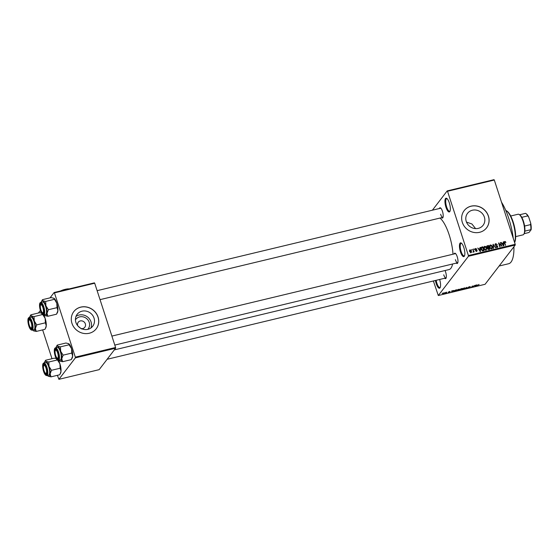 <?xml version="1.0" encoding="UTF-8"?>
<svg xmlns="http://www.w3.org/2000/svg" width="559" height="559" viewBox="0 0 559 559"><rect width="100%" height="100%" fill="white"/><g stroke="black" fill="none" stroke-linecap="round" stroke-linejoin="round"><path stroke-width="0.84" d="M449.317 202.896A7.064 2.201 76.5 0 1 449.904 211.393A7.064 2.201 76.5 0 1 445.963 207.256A7.064 2.201 76.5 0 1 444.978 200.353A7.064 2.201 76.5 0 1 446.788 198.417A7.064 2.201 76.5 0 1 449.317 202.896M447.109 198.683A6.477 2.019 -103.5 0 0 446.676 198.648A6.477 2.019 -103.5 0 0 446.648 206.942A6.477 2.019 -103.5 0 0 449.695 211.239A6.477 2.019 -103.5 0 0 450.065 211.009M439.64 279.472A7.064 2.201 76.5 0 1 440.129 287.675A7.064 2.201 76.5 0 1 436.195 283.539A7.064 2.201 76.5 0 1 435.44 280.478M436.167 280.304A6.477 2.019 -103.5 0 0 436.879 283.224A6.477 2.019 -103.5 0 0 439.926 287.522A6.477 2.019 -103.5 0 0 440.296 287.291M463.83 247.553A7.064 2.201 76.5 0 1 464.417 256.057A7.064 2.201 76.5 0 1 460.476 251.92A7.064 2.201 76.5 0 1 459.491 245.017A7.064 2.201 76.5 0 1 461.301 243.074A7.064 2.201 76.5 0 1 463.83 247.553M461.622 243.347A6.477 2.019 -103.5 0 0 461.182 243.305A6.477 2.019 -103.5 0 0 461.161 251.606A6.477 2.019 -103.5 0 0 464.208 255.903A6.477 2.019 -103.5 0 0 464.578 255.673M75.437 319.867A7.819 7.204 -142.5 0 1 82.809 316.799A7.819 7.204 -142.5 0 1 89.223 322.375A7.819 7.204 -142.5 0 1 87.791 329.356M81.523 328.664A4.123 3.794 37.5 0 0 82.103 320.936A4.123 3.794 37.5 0 0 77.722 325.75M75.898 322.431A9.81 9.035 37.5 0 0 83.529 329.342A9.81 9.035 37.5 0 0 92.738 326.232A9.81 9.035 37.5 0 0 94.024 318.085A9.81 9.035 37.5 0 0 86.393 311.174A9.81 9.035 37.5 0 0 77.177 314.284A9.81 9.035 37.5 0 0 75.898 322.431M90.977 327.937A9.81 9.035 37.5 0 0 91.061 321.935A9.81 9.035 37.5 0 0 75.989 316.429M71.957 323.319A14.129 13.018 37.5 0 0 82.956 333.276A14.129 13.018 37.5 0 0 96.225 328.79A14.129 13.018 37.5 0 0 98.07 317.051A14.129 13.018 37.5 0 0 87.078 307.094A14.129 13.018 37.5 0 0 73.809 311.58A14.129 13.018 37.5 0 0 71.957 323.319M96.197 328.832A14.129 13.018 37.5 0 0 98.014 317.121A14.129 13.018 37.5 0 0 87.043 307.171A14.129 13.018 37.5 0 0 73.781 311.615M484.38 217.13A9.81 9.035 -142.5 0 1 483.102 225.277A9.81 9.035 -142.5 0 1 473.892 228.386A9.81 9.035 -142.5 0 1 466.255 221.476A9.81 9.035 -142.5 0 1 467.541 213.328A9.81 9.035 -142.5 0 1 476.75 210.219A9.81 9.035 -142.5 0 1 484.38 217.13M462.321 222.363A14.129 13.018 37.5 0 0 473.312 232.32A14.129 13.018 37.5 0 0 486.582 227.834A14.129 13.018 37.5 0 0 488.433 216.095A14.129 13.018 37.5 0 0 477.435 206.138A14.129 13.018 37.5 0 0 464.166 210.617A14.129 13.018 37.5 0 0 462.321 222.363M486.554 227.876A14.129 13.018 37.5 0 0 488.377 216.165A14.129 13.018 37.5 0 0 477.4 206.215A14.129 13.018 37.5 0 0 464.138 210.659M445.055 270.521A5.297 1.656 76.5 0 1 445.572 271.87A5.297 1.656 76.5 0 1 446.012 278.249A5.297 1.656 76.5 0 1 444.678 278.263M443.741 274.825A4.71 1.467 -103.5 0 0 445.956 277.956A4.71 1.467 -103.5 0 0 446.173 277.844M439.36 208.521A5.297 1.656 76.5 0 1 440.555 207.927A5.297 1.656 76.5 0 1 442.449 211.288A5.297 1.656 76.5 0 1 442.889 217.668A5.297 1.656 76.5 0 1 441.554 217.682M440.625 214.251A4.71 1.467 -103.5 0 0 442.84 217.374A4.71 1.467 -103.5 0 0 443.049 217.262M454.118 253.947A5.297 1.656 76.5 0 1 455.312 253.353A5.297 1.656 76.5 0 1 457.213 256.714A5.297 1.656 76.5 0 1 457.653 263.093A5.297 1.656 76.5 0 1 456.319 263.107M455.382 259.669A4.71 1.467 -103.5 0 0 457.597 262.8A4.71 1.467 -103.5 0 0 457.807 262.688M501.507 202.19A35.329 11.019 76.5 0 1 508.795 218.471A35.329 11.019 76.5 0 1 513.274 238.407M439.975 218.059A27.084 8.448 76.5 0 1 449.177 234.857A27.084 8.448 76.5 0 1 453.007 254.212M81.425 328.902L78.022 326.093M447.207 190.905L493.995 179.677L494.31 180.04L447.528 191.269L447.207 190.905L432.4 210.191M443.944 292.818L444.545 293.063L443.21 293.775L442.602 293.538L444.44 292.755M443.175 293.671L442.602 293.538M446.774 292.154L446.41 292.993L445.348 293.223L446.774 292.154M449.506 291.484L450.121 291.581L448.8 291.875L449.764 291.987L448.786 292.441L448.185 292.364L449.408 292.091L448.437 291.987L450.072 291.435M449.764 291.679L449.345 291.525M449.129 291.91L449.722 291.861M448.751 292.336L448.185 292.364M448.947 291.931L448.437 291.987M455.655 290.023L456.668 289.779L455.69 291.05L454.188 291.393L453.845 290.98L455.655 290.023M461.28 288.668L462.356 288.416L461.378 289.688L459.596 289.855L461.28 288.668M466.835 287.34L467.226 288.283L466.87 288.367L466.912 287.438L464.774 288.87L466.835 287.34M474.221 285.565L473.592 286.753L472.544 286.173L471.419 287.277L472.39 286.005L473.438 286.585L474.221 285.565M479.105 284.454L476.855 285.97L478.986 284.433M468.449 256.267L438.298 295.522L485.086 284.293L515.23 245.038L468.449 256.267L468.407 255.54L515.195 244.311L515.23 245.038M477.127 284.866L475.094 286.39L474.968 285.383L477.127 284.866M469.63 286.655L470.447 286.809L468.617 287.193L469.937 287.361L467.939 287.815L469.595 287.438L468.267 287.284L469.63 286.655M470.084 286.907L469.448 286.697M468.568 287.046L469.888 287.186M468.295 287.717L468.791 287.801M465.039 287.92L463.194 289.262L462.363 288.926L464.194 287.955L465.046 288.269L464.913 287.885M459.351 289.282L457.507 290.631L456.675 290.296L458.513 289.324L459.358 289.639L459.232 289.248M453.782 290.47L451.749 291.994L451.623 290.987L453.782 290.47M445.39 292.483L445.74 292.399L445.39 292.483M442.127 293.265L442.476 293.182L442.127 293.265M433.372 280.974L438.298 295.522M471.565 249.503L472.089 249.964L471.565 249.503M473.934 248.93L474.458 249.391L473.934 248.93M479.95 247.49L480.314 247.399L480.502 251.466L480.139 251.55L477.791 248.007L478.825 248.986L480.027 248.699L479.95 247.49M485.841 246.666L486.609 247.889L485.925 250.215L483.954 248.58L483.849 247.127L484.653 246.302L485.841 246.666L485.617 246.959M486.512 249.838L485.925 250.215M484.094 247.036L484.653 246.302L484.387 247.001M491.529 245.303L492.297 246.526L492.199 248.476L491.606 248.853L489.642 247.211L489.537 245.764L490.341 244.94L491.529 245.303L491.305 245.597M489.782 245.667L490.341 244.94L490.075 245.632M494.994 244.437L495.77 243.64L497.335 244.646L495.882 244.087L495.393 244.912L497.748 246.253L497.105 247.532L495.693 246.645L496.951 247.092L497.398 246.323L495.05 245.003L495.77 243.64L495.176 243.99M495.882 244.087L495.148 245.233M497.636 247.218L497.105 247.532M496.602 247.546L497.398 246.323M503.296 241.886L503.659 241.795L503.848 245.862L503.484 245.953L501.137 242.403L502.171 243.382L503.366 243.095L503.296 241.886M447.528 191.269L468.407 255.54M494.31 180.04L515.195 244.311M505.406 241.614L505.909 242.487L504.903 241.928L504.623 242.306L505.588 245.443L504.407 242.941L504.777 241.474L505.406 241.614L505.147 241.949M504.903 241.928L504.33 242.683M504.393 241.712L504.253 242.159M500.396 242.578L501.982 246.309L499.159 243.696L500.151 246.75L499.802 246.833L498.565 243.018L501.388 245.632L500.396 242.578M493.01 244.353L495.616 247.84L493.345 244.751L493.527 248.343L493.164 248.427L493.01 244.353M486.686 246.477L488.524 245.429L489.768 249.244L488.692 249.503L487.427 248.769L487.539 247.882L486.763 247.057L487.455 245.687L486.847 246.016M481.823 247.036L482.836 246.792L484.08 250.607L482.536 250.9L481.138 249.279L481.166 247.413L481.823 247.036L481.523 247.7M475.038 249.209L475.646 248.469L476.785 249.153L475.751 248.867L475.597 249.642L477.12 250.355L476.596 251.333L475.534 250.732L476.457 250.942L476.792 250.495L475.101 249.566L475.646 248.469L475.192 248.741M475.751 248.867L475.171 249.74M477.044 251.068L476.596 251.333M476.149 251.34L476.792 250.495M472.949 249.167L474.193 251.857L473.704 251.501L473.075 252.018L473.536 251.187L472.949 249.167M473.256 252.088L473.704 251.501L473.452 252.088M473.068 251.906L473.536 251.187M469.462 250.551L470.091 249.803L471.516 251.005L471.02 252.675L469.602 251.494L470.091 249.803L469.644 250.083M471.461 252.395L471.02 252.675M466.486 222.105L471.915 223.977L475.395 228.365M75.367 357.879L58.898 379.323L99.153 369.66L115.622 348.215L75.367 357.879L75.332 357.152L115.587 347.488L115.622 348.215M42.638 329.894L52.008 358.717M57.402 375.32L58.898 379.323M54.132 292.518L94.387 282.854L94.702 283.217L54.447 292.881L54.132 292.518L50.024 297.863M40.36 310.448L38.382 313.019M54.447 292.881L75.332 357.152M94.702 283.217L115.587 347.488M452.58 264.002A27.084 8.448 76.5 0 1 449.073 269.557L114.329 349.899M513.924 246.743A35.329 11.019 76.5 0 1 508.662 263.729L499.117 266.021M440.876 208.214A4.71 1.467 -103.5 0 0 440.639 208.214L97.119 290.666M455.641 253.639A4.71 1.467 -103.5 0 0 455.396 253.639L111.884 336.085M504.218 242.201L504.847 242.34M503.317 242.243L503.659 241.795M502.918 243.682L503.366 243.095M503.435 244.758L503.393 243.57L502.429 243.801L503.505 245.513L503.435 244.758M498.656 243.298L498.935 242.927M495.211 244.367L494.911 245.059M497.426 246.68L497.748 246.253M497.21 247.036L497.258 247.49M493.024 244.695L493.345 244.269M493.038 245.149L493.345 244.751M492.025 246.875L492.297 246.526M491.116 248.86L491.906 248.126L491.857 248.762M490.187 248.259L491.459 248.406L491.948 246.603L490.488 245.387L489.474 246.414M491.326 248.888L491.906 248.126M489.733 247.476L489.991 247.141L490.418 247.965M490.488 245.387L489.991 247.141M486.896 246.414L486.596 247.085M488.077 246.016L488.524 245.429M487.385 248.217L487.79 248.119L487.231 248.846M489.272 248.881L488.901 247.742L487.902 248.021L487.748 248.622L489.272 248.881L488.825 249.468M487.497 248.951L487.902 248.021M488.762 247.295L488.328 245.96L487.245 246.267L487.106 246.973L488.762 247.295L488.307 247.882M487.518 248.189L488.077 247.462M486.861 247.302L487.245 246.267M486.337 248.238L486.609 247.889M485.429 250.229L486.218 249.489L486.169 250.125M484.506 249.628L485.771 249.775L486.26 247.965L484.8 246.75L483.787 247.784M485.638 250.25L486.218 249.489M484.045 248.839L484.304 248.503L484.73 249.335M484.8 246.75L484.304 248.503M482.389 247.385L482.836 246.792M483.584 250.243L482.641 247.323L481.327 248.238L482.459 250.432L483.584 250.243L483.137 250.83M482.578 250.907L482.976 250.39M482.186 250.788L482.459 250.432M480.992 248.671L482.012 247.469M479.971 247.847L480.314 247.399M479.573 249.286L480.027 248.699M480.09 250.355L480.055 249.174L479.091 249.405L480.167 251.117L480.09 250.355M476.548 251.047L477.12 250.355M471.244 251.361L471.516 251.005M471.076 252.207L471.09 252.654M470.601 252.668L471.153 252.116L470.594 252.843M469.679 251.718L469.937 251.389L470.902 252.277L471.174 251.089L470.21 250.201L469.406 251.089M470.21 250.201L469.937 251.389M475.695 285.942L476.303 285.495L475.339 285.726L475.353 286.222L475.695 285.942M475.073 285.363L475.353 286.222M475.206 285.328L475.339 285.726M472.998 286.145L473.221 286.844M466.912 287.319L467.226 288.283M463.306 289.115L464.697 288.353L464.082 288.109L462.705 288.849L463.306 289.115M462.642 288.654L462.628 289.101M464.047 287.997L464.697 288.353M461.147 289.618L459.959 289.751L461.147 289.618M459.917 289.618L460.539 289.765M461.552 289.094L461.895 288.647L460.288 289.213L461.552 289.094M460.239 289.052L460.868 289.255M457.618 290.477L459.009 289.716L458.394 289.471L457.017 290.212L457.618 290.477M456.955 290.023L456.941 290.47M458.359 289.359L459.009 289.716M455.459 290.987L456.207 290.009L454.194 290.897L455.459 290.987M454.132 290.701L454.369 291.225M452.35 291.546L452.958 291.099L451.993 291.33L452.007 291.826L452.35 291.546M451.728 290.966L452.007 291.826M451.868 290.932L451.993 291.33M443.322 293.643L444.195 293.147L442.959 293.447L443.322 293.643L442.896 293.265M443.804 292.853L444.195 293.147M514.58 242.431A17.664 5.513 -103.5 0 0 512.764 221.965A17.664 5.513 -103.5 0 0 506.447 210.771L507.062 211.19A17.077 5.324 76.5 0 1 513.169 222.014A17.077 5.324 76.5 0 1 514.608 242.522M506.447 210.771A17.664 5.513 -103.5 0 0 505.762 210.387M41.261 302.251A7.77 2.425 76.5 0 1 41.59 301.287A7.77 2.425 76.5 0 1 41.736 301.049A7.77 2.425 76.5 0 1 42.973 300.812L42.491 299.673L41.59 301.287M40.304 303.858A5.297 1.656 76.5 0 1 41.261 303.768A5.297 1.656 76.5 0 1 43.504 308.379A5.297 1.656 76.5 0 1 43.595 313.501A5.297 1.656 76.5 0 1 43.49 313.662A5.297 1.656 76.5 0 1 40.639 310.399A5.297 1.656 76.5 0 1 40.304 303.858M40.576 305.074A4.123 1.286 -103.5 0 0 40.639 309.036A4.123 1.286 -103.5 0 0 42.393 312.649A4.123 1.286 -103.5 0 0 43.155 308.484A4.123 1.286 -103.5 0 0 40.576 305.074L40.933 304.417A4.71 1.467 76.5 0 1 41.345 304.054A4.71 1.467 76.5 0 1 41.583 304.054A4.71 1.467 -103.5 0 0 41.345 304.054A4.71 1.467 -103.5 0 0 41.024 304.271M43.735 314.983L45.586 314.535A6.477 2.019 -103.5 0 0 46.02 314.228A6.477 2.019 -103.5 0 0 45.838 306.996A6.477 2.019 -103.5 0 0 42.561 301.944L40.716 302.384A6.477 2.019 76.5 0 1 43.986 307.436A6.477 2.019 76.5 0 1 44.168 314.675A6.477 2.019 76.5 0 1 43.735 314.983C40.989 315.667 38.319 304.858 40.101 302.803L40.716 302.384A6.477 2.019 76.5 0 0 40.276 302.692M53.853 298.206L56.794 303.23A7.77 2.425 76.5 0 0 54.013 298.303L53.999 298.296A7.77 2.425 76.5 0 1 54.013 298.303L51.148 297.591L42.491 299.673M45.677 301.427L42.973 300.812A7.77 2.425 76.5 0 1 45.915 305.843L45.677 301.427L54.335 299.344M48.374 309.728L45.915 305.843A7.77 2.425 76.5 0 1 47.019 313.264L48.374 309.728L57.032 307.646L57.898 310.657L56.543 314.193L47.885 316.275L47.019 313.264A7.77 2.425 76.5 0 1 45.174 315.667L47.885 316.275M56.99 313.41L57.444 312.579A7.77 2.425 76.5 0 0 57.898 310.657A7.77 2.425 76.5 0 0 56.794 303.23L57.032 307.646M45.013 315.562L45.174 315.667A7.77 2.425 76.5 0 1 45.013 315.562A7.77 2.425 76.5 0 1 44.28 314.85M42.687 312.774A4.71 1.467 -103.5 0 0 43.539 313.215A4.71 1.467 -103.5 0 0 43.756 313.103A4.71 1.467 76.5 0 1 43.539 313.215A4.71 1.467 76.5 0 1 43.008 313.068L42.393 312.649M30.892 321.732A4.123 1.286 -103.5 0 0 28.942 320.23A4.123 1.286 -103.5 0 0 29.62 326.107A4.123 1.286 -103.5 0 0 30.759 327.805A4.123 1.286 -103.5 0 0 31.835 326.281A4.123 1.286 -103.5 0 0 30.892 321.732M28.942 320.23L29.292 319.573A4.71 1.467 76.5 0 1 29.704 319.203A4.71 1.467 76.5 0 1 29.941 319.21A4.71 1.467 -103.5 0 0 29.704 319.203A4.71 1.467 -103.5 0 0 29.389 319.427M31.045 327.93A4.71 1.467 -103.5 0 0 31.905 328.371A4.71 1.467 -103.5 0 0 32.115 328.252A4.71 1.467 76.5 0 1 31.905 328.371A4.71 1.467 76.5 0 1 31.374 328.224L30.759 327.805M56.019 356.376A4.123 1.286 -103.5 0 0 57.158 358.074A4.123 1.286 -103.5 0 0 58.234 356.551A4.123 1.286 -103.5 0 0 57.291 352.002A4.123 1.286 -103.5 0 0 55.341 350.5A4.123 1.286 -103.5 0 0 56.019 356.376M57.444 358.2A4.71 1.467 -103.5 0 0 58.304 358.64A4.71 1.467 -103.5 0 0 58.513 358.522A4.71 1.467 76.5 0 1 58.304 358.64A4.71 1.467 76.5 0 1 57.773 358.494L57.158 358.074M55.341 350.5L55.697 349.843A4.71 1.467 76.5 0 1 56.103 349.473A4.71 1.467 76.5 0 1 56.34 349.48A4.71 1.467 -103.5 0 0 56.103 349.473A4.71 1.467 -103.5 0 0 55.788 349.696M43.763 369.618A4.123 1.286 -103.5 0 0 45.517 373.23A4.123 1.286 -103.5 0 0 46.271 369.066A4.123 1.286 -103.5 0 0 43.7 365.656A4.123 1.286 -103.5 0 0 43.763 369.618M45.803 373.356A4.71 1.467 -103.5 0 0 46.663 373.796A4.71 1.467 -103.5 0 0 46.872 373.678A4.71 1.467 76.5 0 1 46.663 373.796A4.71 1.467 76.5 0 1 46.131 373.65L45.517 373.23M43.7 365.656L44.056 364.999A4.71 1.467 76.5 0 1 44.461 364.629A4.71 1.467 76.5 0 1 44.706 364.636A4.71 1.467 -103.5 0 0 44.461 364.629A4.71 1.467 -103.5 0 0 44.147 364.852M515.657 236.618L523.021 234.85A10.6 3.305 -103.5 0 0 523.734 234.347A10.6 3.305 -103.5 0 0 523.937 234.025A10.6 3.305 -103.5 0 0 523.762 223.775A10.6 3.305 -103.5 0 0 519.269 214.558A10.6 3.305 -103.5 0 0 518.074 214.237L510.709 216.005M519.269 214.558L519.884 214.977A10.013 3.123 76.5 0 1 521.771 217.332A10.013 3.123 76.5 0 1 524.601 226.046A10.013 3.123 76.5 0 1 524.859 231.126A10.013 3.123 76.5 0 1 524.293 233.369L523.937 234.025M524.125 233.676L528.611 232.6L529.499 232.027L530.847 229.693A10.013 3.123 -103.5 0 0 530.582 224.606L530.701 223.153A9.419 2.942 76.5 0 1 531.05 230.008M524.859 231.126L530.847 229.693M519.591 214.782L525.537 213.349A10.013 3.123 -103.5 0 1 525.865 213.545A10.013 3.123 -103.5 0 1 527.752 215.893L528.723 217.088L530.701 223.153M524.601 226.046L530.582 224.606M521.771 217.332L527.752 215.893M525.865 213.545L526.48 213.964A9.419 2.942 76.5 0 1 528.723 217.088M42.512 314.542L34.036 316.583L31.332 315.968L30.85 314.829L39.507 312.747L41.436 313.068M29.62 317.407A7.77 2.425 76.5 0 1 29.948 316.443A7.77 2.425 76.5 0 1 31.332 315.968A7.77 2.425 76.5 0 1 34.274 320.999A7.77 2.425 -103.5 0 1 35.378 328.419A7.77 2.425 76.5 0 1 34.77 330.586A7.77 2.425 76.5 0 1 33.533 330.823L36.244 331.431L35.378 328.419L36.733 324.884L34.274 320.999L34.036 316.583M31.849 328.818A5.297 1.656 76.5 0 1 29.005 325.555A5.297 1.656 76.5 0 1 28.663 319.014A5.297 1.656 76.5 0 1 29.62 318.923A5.297 1.656 76.5 0 1 31.863 323.528A5.297 1.656 76.5 0 1 31.954 328.657A5.297 1.656 76.5 0 1 31.849 328.818M34.379 329.384A6.477 2.019 -103.5 0 0 34.197 322.152A6.477 2.019 -103.5 0 0 30.92 317.1L29.075 317.54A6.477 2.019 76.5 0 1 32.345 322.592A6.477 2.019 76.5 0 1 32.534 329.831A6.477 2.019 76.5 0 1 32.094 330.138L33.945 329.691A6.477 2.019 -103.5 0 0 34.379 329.384M42.694 314.5L45.153 318.385L45.391 322.802L46.257 325.813L45.314 328.629L44.902 329.349L36.244 331.431M45.391 322.802L36.733 324.884M33.372 330.718L33.533 330.823A7.77 2.425 76.5 0 1 33.372 330.718A7.77 2.425 76.5 0 1 32.646 330.006M30.85 314.829L29.948 316.443M43.672 314.997A7.77 2.425 76.5 0 1 45.153 318.385A7.77 2.425 76.5 0 1 46.257 325.813A7.77 2.425 76.5 0 1 45.803 327.735L45.349 328.566M56.019 347.677A7.77 2.425 76.5 0 1 56.347 346.713A7.77 2.425 76.5 0 1 56.501 346.475A7.77 2.425 76.5 0 1 57.731 346.238L57.249 345.099L56.347 346.713M55.061 349.284A5.297 1.656 76.5 0 1 56.019 349.193A5.297 1.656 76.5 0 1 58.269 353.798A5.297 1.656 76.5 0 1 58.353 358.927A5.297 1.656 76.5 0 1 58.248 359.088A5.297 1.656 76.5 0 1 55.404 355.824A5.297 1.656 76.5 0 1 55.061 349.284M58.492 360.408L60.344 359.961A6.477 2.019 -103.5 0 0 60.777 359.654A6.477 2.019 -103.5 0 0 60.596 352.422A6.477 2.019 -103.5 0 0 57.325 347.37L55.474 347.81A6.477 2.019 76.5 0 1 58.751 352.862A6.477 2.019 76.5 0 1 58.933 360.101A6.477 2.019 76.5 0 1 58.492 360.408C55.746 361.093 53.077 350.283 54.866 348.229L55.474 347.81A6.477 2.019 76.5 0 0 55.041 348.117M68.757 343.722A7.77 2.425 76.5 0 1 68.778 343.729L65.906 343.016L57.249 345.099M60.435 346.853L57.731 346.238A7.77 2.425 76.5 0 1 60.672 351.269L60.435 346.853L69.099 344.77L71.559 348.655L71.797 353.071L63.132 355.154L60.672 351.269A7.77 2.425 76.5 0 1 61.776 358.689L63.132 355.154M68.61 343.631L69.099 344.77M71.797 353.071L72.656 356.083L71.3 359.619L62.643 361.701L61.776 358.689A7.77 2.425 76.5 0 1 59.939 361.093L62.643 361.701M59.771 360.988L59.939 361.093A7.77 2.425 76.5 0 1 59.771 360.988A7.77 2.425 76.5 0 1 59.044 360.276M68.778 343.729A7.77 2.425 76.5 0 1 71.559 348.655A7.77 2.425 76.5 0 1 72.656 356.083A7.77 2.425 76.5 0 1 72.202 358.005L71.755 358.836M57.277 359.968L48.801 362.008L46.09 361.394L45.607 360.255L54.265 358.172L56.193 358.494M44.378 362.833A7.77 2.425 76.5 0 1 44.706 361.869A7.77 2.425 76.5 0 1 46.09 361.394A7.77 2.425 76.5 0 1 49.038 366.424A7.77 2.425 -103.5 0 1 50.135 373.845A7.77 2.425 76.5 0 1 49.527 376.011A7.77 2.425 76.5 0 1 48.298 376.242L51.002 376.857L50.135 373.845L51.498 370.303L49.038 366.424L48.801 362.008M46.614 374.244A5.297 1.656 76.5 0 1 43.763 370.98A5.297 1.656 76.5 0 1 43.427 364.44A5.297 1.656 76.5 0 1 44.378 364.349A5.297 1.656 76.5 0 1 46.628 368.954A5.297 1.656 76.5 0 1 46.711 374.083A5.297 1.656 76.5 0 1 46.614 374.244M49.143 374.809A6.477 2.019 -103.5 0 0 48.954 367.577A6.477 2.019 -103.5 0 0 45.684 362.525L43.833 362.966A6.477 2.019 76.5 0 1 47.11 368.018A6.477 2.019 76.5 0 1 47.291 375.257A6.477 2.019 76.5 0 1 46.858 375.564L48.703 375.117A6.477 2.019 -103.5 0 0 49.143 374.809M57.458 359.926L59.918 363.811L60.155 368.227L61.015 371.239L60.079 374.055L59.659 374.775L51.002 376.857M60.155 368.227L51.498 370.303M48.151 376.158L48.298 376.242A7.77 2.425 76.5 0 1 48.13 376.144A7.77 2.425 76.5 0 1 47.403 375.431M45.607 360.255L44.706 361.869M58.429 360.422A7.77 2.425 76.5 0 1 59.918 363.811A7.77 2.425 76.5 0 1 61.015 371.239A7.77 2.425 76.5 0 1 60.561 373.16L60.113 373.992M61.839 290.401A4.123 0.957 -18 0 1 64.704 289.471M60.889 290.897L65.082 289.89M65.794 289.946L68.044 288.877L68.988 288.954M60.393 291.015A6.477 1.509 -18 0 1 62.063 290.317A6.477 1.509 -18 0 1 68.044 288.877A6.477 1.509 -18 0 1 69.148 288.912M496.189 245.82L496.49 245.429M493.066 245.813L493.387 245.394M488.273 249.538L488.671 249.028M475.646 250.159L475.989 249.712M475.143 285.342L475.36 286.005M451.798 290.946L452.014 291.609M40.059 303.097A6.121 1.908 -103.5 0 0 40.444 310.65A6.121 1.908 -103.5 0 0 43.742 314.424A6.121 1.908 -103.5 0 0 43.35 306.87A6.121 1.908 -103.5 0 0 40.059 303.097M28.635 317.847A6.477 2.019 76.5 0 1 29.075 317.54L28.467 317.959C26.79 319.958 29.096 330.516 32.094 330.138M32.101 329.579A6.121 1.908 -103.5 0 0 31.709 322.026A6.121 1.908 -103.5 0 0 28.418 318.253A6.121 1.908 -103.5 0 0 28.809 325.806A6.121 1.908 -103.5 0 0 32.101 329.579M54.817 348.523A6.121 1.908 -103.5 0 0 55.208 356.076A6.121 1.908 -103.5 0 0 58.499 359.849A6.121 1.908 -103.5 0 0 58.108 352.296A6.121 1.908 -103.5 0 0 54.817 348.523M43.399 363.273A6.477 2.019 76.5 0 1 43.833 362.966L43.225 363.385C41.548 365.383 43.854 375.941 46.858 375.564M46.858 375.005A6.121 1.908 -103.5 0 0 46.467 367.452A6.121 1.908 -103.5 0 0 43.176 363.678A6.121 1.908 -103.5 0 0 43.567 371.232A6.121 1.908 -103.5 0 0 46.858 375.005M504.7 242.054L504.141 242.788M497.335 246.868L496.776 247.595M481.467 247.763L480.915 248.489M475.478 249.028L474.919 249.754M476.75 250.781L476.191 251.508M473.459 251.494L472.9 252.221M442.84 217.374L100.04 299.652M114.805 345.078L457.597 262.8M445.956 277.956L107.125 359.283"/></g></svg>

